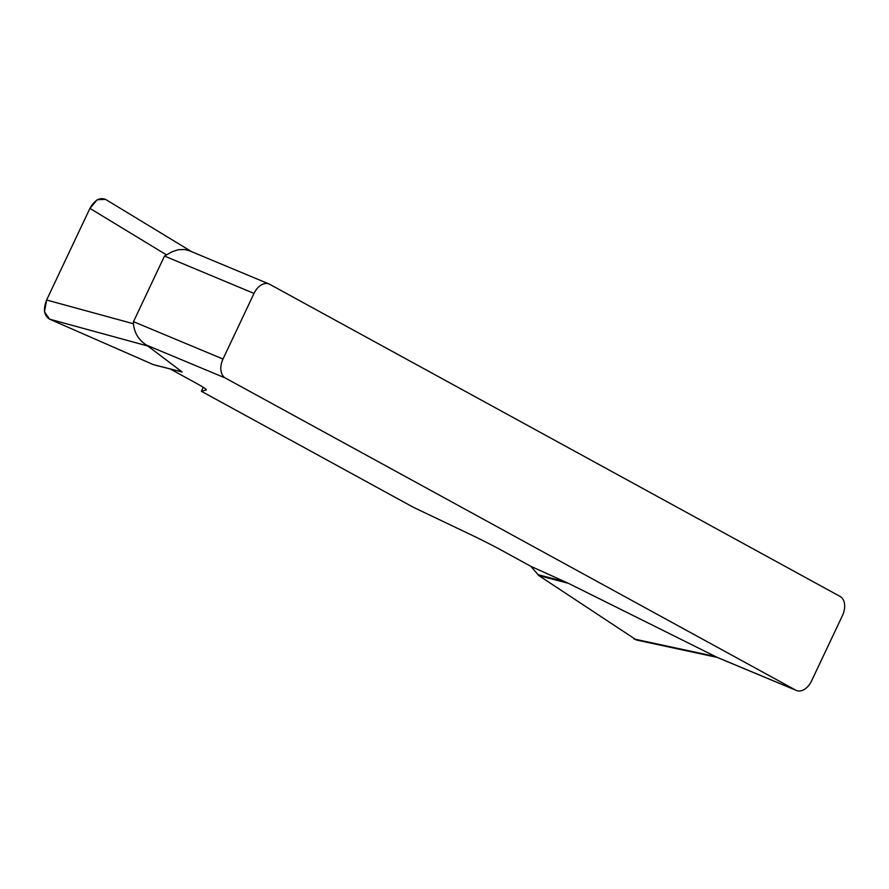 <?xml version="1.0" encoding="UTF-8"?>
<svg xmlns="http://www.w3.org/2000/svg" width="889" height="889" viewBox="0 0 889 889"><rect width="100%" height="100%" fill="white"/><g stroke="black" fill="none" stroke-linecap="round" stroke-linejoin="round"><path stroke-width="1.33" d="M636.468 640.024L538.834 575.572L530.855 566.326L500.507 549.713A51.918 2.711 -154.7 0 0 468.625 533.633L413.452 507.341L201.381 391.282L206.148 390.004A51.918 2.711 -154.7 0 0 206.315 389.893A51.918 2.711 -154.7 0 0 195.313 382.714L170.21 368.968M530.855 566.326L568.427 583.328L717.079 657.315L795.777 690.164L225.417 378.047L146.718 345.199C138.862 340.343 134.428 333.186 133.406 323.74L133.483 321.674L164.498 256.054L171.955 251.809L178.245 249.72L184.745 249.487L189.857 250.942M154.686 364.979L182.123 371.935L146.718 345.199M182.123 371.935L181.223 371.724M795.777 690.164A15.569 10.301 112.7 0 0 796.422 690.475A15.569 10.301 112.7 0 0 811.49 681.063L842.505 615.444A15.569 10.301 112.7 0 0 840.083 596.43L269.723 284.313A15.569 10.301 112.7 0 0 269.078 284.002A15.569 10.301 112.7 0 0 254.01 293.414L164.498 256.054M133.483 321.674L222.995 359.034L254.01 293.414M222.995 359.034A15.569 10.301 112.7 0 0 225.417 378.047M203.259 387.315L201.381 391.282M105.547 199.369L97.223 199.714L89.867 208.493L46.672 299.893L44.45 311.817L49.628 319.173L153.33 364.612L49.562 319.151C44.028 315.573 43.039 309.194 46.617 300.004L89.922 208.393C94.723 199.869 100.09 196.958 106.047 199.669L191.791 251.743M537.767 574.605L565.048 581.75M538.834 575.572L568.427 583.328M148.819 346.288L49.562 319.151M166.076 254.632L89.922 208.393M46.617 300.004L133.406 323.74M634.09 639.013L715.912 656.615M796.422 690.475L717.234 657.427M189.89 250.954L269.078 284.002M154.041 364.857L181.623 371.869M636.746 640.08L717.401 657.438"/></g></svg>
